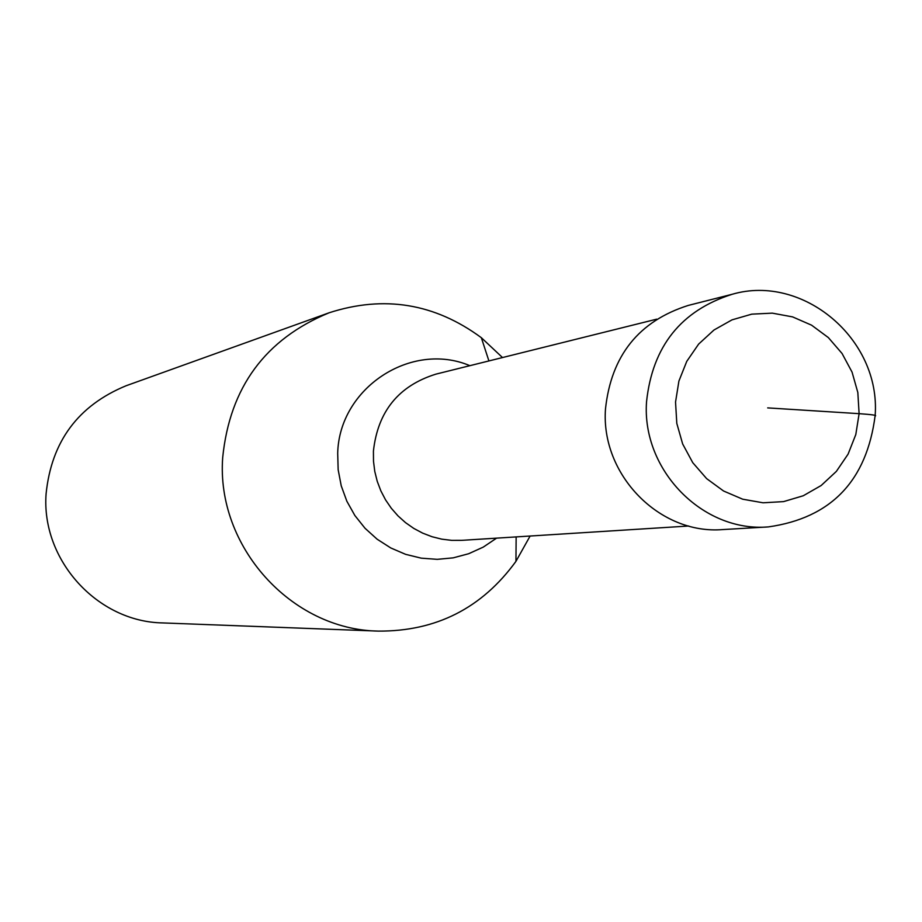 <?xml version="1.0" encoding="UTF-8"?>
<svg xmlns="http://www.w3.org/2000/svg" width="922" height="922" viewBox="0 0 922 922"><rect width="100%" height="100%" fill="white"/><g stroke="black" fill="none" stroke-linecap="round" stroke-linejoin="round"><path stroke-width="1.38" d="M768.337 526.911L722.975 529.562C659.622 534.967 600.568 474.634 605.489 408.919C611.228 355.615 638.831 321.121 688.285 305.424L732.333 294.233C681.081 310.507 652.488 346.303 646.553 401.646C641.47 469.874 702.702 532.524 768.337 526.911C831.195 517.98 866.807 480.788 875.174 415.349C880.764 338.777 802.739 273.719 732.333 294.233M688.722 526.013L461.634 540.35L451.665 540.361L441.753 539.151L432.049 536.731L422.679 533.135L413.805 528.421L405.542 522.647L398.004 515.894L391.32 508.276L385.569 499.885L380.855 490.861L377.236 481.319L374.77 471.419L373.502 461.288L373.422 451.077C377.813 411.419 398.638 385.765 435.91 374.136L656.706 319.162M530.115 536.028L515.94 561.36C481.918 608.174 436.071 631.432 378.4 631.109C291.306 629.83 216.002 546.423 222.698 457.508C229.809 387.378 265.282 339.135 329.131 312.777L126.107 385.753C78.128 405.542 51.459 441.534 46.1 493.719C41.017 559.885 97.329 621.924 162.814 622.926L378.4 631.109M502.502 357.552L481.33 337.694C434.746 303.35 384.013 295.052 329.131 312.777M767.68 407.893L859.108 413.667C872.085 414.566 877.433 415.349 875.139 416.018M859.108 413.667L855.8 434.55L848.102 454.108L836.369 471.384L821.179 485.502L803.281 495.748L783.573 501.614L763.024 502.79L742.683 499.194L723.563 491L706.632 478.622L692.756 462.671L682.649 443.943L676.806 423.394L675.538 402.073L678.915 381.04L686.752 361.378L698.646 344.079L713.985 330.007L731.999 319.865L751.776 314.148L772.313 313.146L792.586 316.891L811.579 325.178L828.348 337.59L842.063 353.495L852.055 372.108L857.829 392.507L859.108 413.667M496.578 538.148L483.266 547.103L468.664 553.73L453.186 557.856L437.224 559.343L421.216 558.156L405.588 554.329L390.755 547.945L377.11 539.186L365.043 528.283L354.866 515.513L346.856 501.234L341.232 485.825L338.155 469.69L337.694 453.278C339.146 388.081 411.154 340.783 469.886 365.677M516.147 536.904L515.94 561.36M488.914 360.94L481.33 337.694"/></g></svg>
